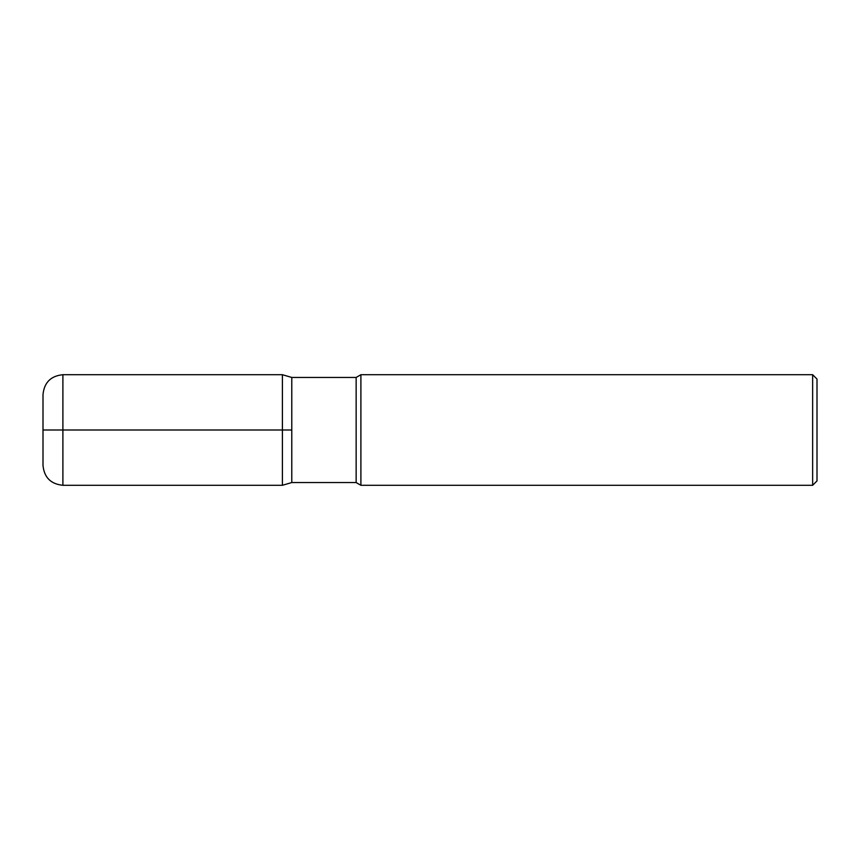 <?xml version="1.0" encoding="UTF-8"?>
<svg xmlns="http://www.w3.org/2000/svg" width="860" height="860" viewBox="0 0 860 860"><rect width="100%" height="100%" fill="white"/><g stroke="black" fill="none" stroke-linecap="round" stroke-linejoin="round"><path stroke-width="0.64" stroke-dasharray="4.3 3.22" d="M360.899 374.713L360.899 485.287M812.646 374.713L812.646 485.287M817 480.933L817 379.066M291.787 430L291.787 377.454L291.787 482.546L291.787 430L43 430L43 465.378M356.147 377.454L356.147 482.546M43 394.622L43 430M62.898 485.287L62.898 374.713M282.402 374.713L282.402 485.287"/><path stroke-width="1.29" d="M360.899 430L360.899 374.713L812.646 374.713L812.646 485.287L360.899 485.287L360.899 430M812.646 374.713L817 379.066L817 480.933L812.646 485.287M43 430L282.402 430L282.402 374.713L291.787 377.454L291.787 482.546L291.787 377.454L356.147 377.454L360.899 374.713M282.402 374.713L62.898 374.713L62.898 485.287L282.402 485.287L291.787 482.546L356.147 482.546L356.147 377.454M62.898 485.287C50.815 484.105 44.182 477.472 43 465.378L43 394.622C44.182 382.528 50.815 375.895 62.898 374.713M282.402 485.287L282.402 430L291.787 430M356.147 482.546L360.899 485.287"/></g></svg>
